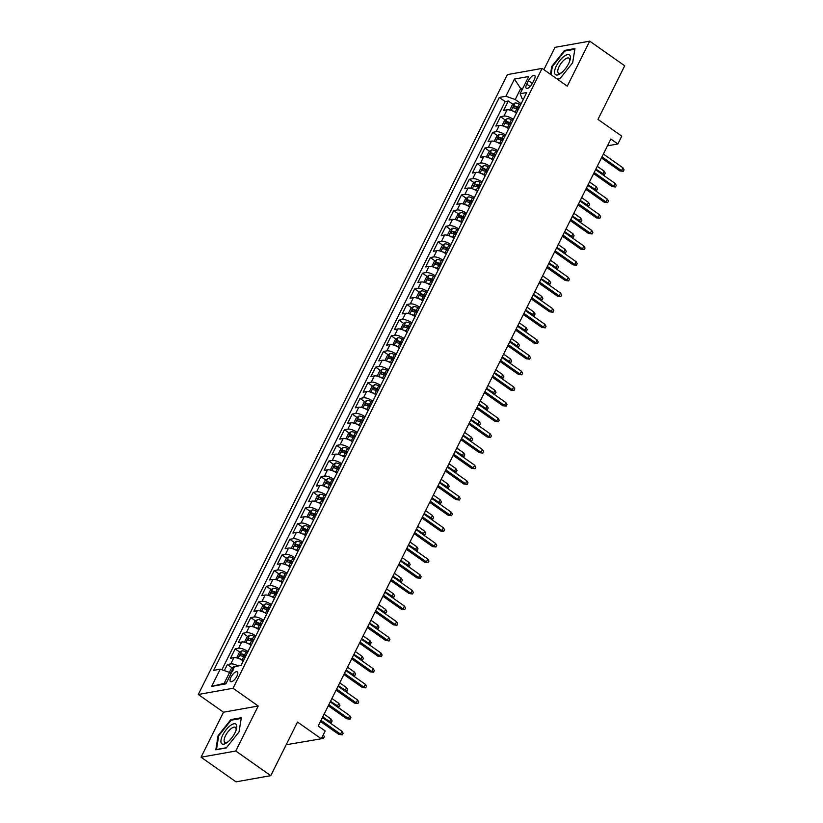 <?xml version="1.0" encoding="UTF-8"?>
<svg xmlns="http://www.w3.org/2000/svg" width="823" height="823" viewBox="0 0 823 823"><rect width="100%" height="100%" fill="white"/><g stroke="black" fill="none" stroke-linecap="round" stroke-linejoin="round"><path stroke-width="1.23" d="M236.931 676.177A5.946 2.304 -54.9 0 0 237.353 671.846A5.946 2.304 -54.9 0 0 230.924 677.247A5.946 2.304 -54.9 0 0 230.512 681.567A5.946 2.304 -54.9 0 0 236.931 676.177M286.188 744.733L321.299 738.787L325.198 730.958L318.203 726.03L610.861 139.046L617.867 143.974L621.766 136.145L597.971 119.397L624.698 65.789L589.71 41.15L554.98 47.353L543.849 69.657M201.049 757.211L236.036 781.85L270.777 775.647L235.79 751.018L258.227 706.011L233.032 688.275L198.302 694.478L223.486 712.214L201.049 757.211L235.79 751.018M233.032 688.275L542.09 68.412L507.349 74.615L198.302 694.478M516.474 113.101L516.422 113.07A7.428 2.5 -153.5 0 0 507.071 109.798L503.645 110.416L508.326 101.023L513.099 104.377M513.346 119.366L513.305 119.335A7.428 2.5 -153.5 0 0 503.954 116.064L500.518 116.671L505.291 120.035M500.518 116.671L495.837 126.063L499.263 125.456A7.428 2.5 -153.5 0 1 508.624 128.727L508.665 128.758M500.857 144.406L500.816 144.375A7.428 2.5 -153.5 0 0 491.465 141.103L488.039 141.721L492.72 132.328L497.483 135.682M493.059 160.063L493.008 160.032A7.428 2.5 -153.5 0 0 483.657 156.761L480.231 157.368L484.912 147.975L489.685 151.339M485.251 175.721L485.21 175.68A7.428 2.5 -153.5 0 0 475.848 172.408L472.423 173.025L477.114 163.633L481.877 166.987M477.453 191.368L477.402 191.337A7.428 2.5 -153.5 0 0 468.05 188.066L464.625 188.673L469.305 179.291L474.069 182.644M469.645 207.026L469.594 206.995A7.428 2.5 -153.5 0 0 460.242 203.723L456.816 204.33L461.497 194.938L466.271 198.292M461.837 222.673L461.796 222.642A7.428 2.5 -153.5 0 0 452.444 219.371L449.019 219.988L453.699 210.595L458.462 213.949M454.039 238.331L453.987 238.3A7.428 2.5 -153.5 0 0 444.636 235.028L441.21 235.635L445.891 226.243L450.665 229.607M446.231 253.978L446.189 253.947A7.428 2.5 -153.5 0 0 436.828 250.676L433.402 251.293L438.083 241.9L442.856 245.254M438.422 269.635L438.381 269.605A7.428 2.5 -153.5 0 0 429.03 266.333L425.604 266.94L430.285 257.548L435.048 260.912M430.624 285.283L430.573 285.252A7.428 2.5 -153.5 0 0 421.222 281.98L417.796 282.598L422.477 273.205L427.25 276.559M422.816 300.94L422.775 300.909A7.428 2.5 -153.5 0 0 413.424 297.638L409.988 298.245L414.679 288.852L419.442 292.216M415.018 316.598L414.967 316.557A7.428 2.5 -153.5 0 0 405.616 313.285L402.19 313.902L406.871 304.51L411.644 307.864M407.21 332.245L407.169 332.214A7.428 2.5 -153.5 0 0 397.807 328.943L394.382 329.55L399.062 320.168L403.836 323.521M399.402 347.903L399.361 347.872A7.428 2.5 -153.5 0 0 390.009 344.6L386.584 345.207L391.264 335.815L396.028 339.169M391.604 363.55L391.553 363.519A7.428 2.5 -153.5 0 0 382.201 360.248L378.775 360.865L383.456 351.472L388.23 354.826M380.679 385.462L383.755 379.177A7.428 2.5 -153.5 0 0 374.393 375.905L370.967 376.512L375.648 367.12L380.421 370.484M375.998 394.855L375.946 394.824A7.428 2.5 -153.5 0 0 366.595 391.553L363.169 392.17L367.85 382.777L372.613 386.131M368.19 410.512L368.138 410.482A7.428 2.5 -153.5 0 0 358.787 407.21L355.361 407.817L360.042 398.425L364.815 401.789M360.381 426.16L360.34 426.129A7.428 2.5 -153.5 0 0 350.989 422.857L347.553 423.475L352.244 414.082L357.007 417.436M352.583 441.817L352.532 441.786A7.428 2.5 -153.5 0 0 343.181 438.515L339.755 439.122L344.436 429.729L349.209 433.093M344.775 457.475L344.734 457.434A7.428 2.5 -153.5 0 0 335.373 454.162L331.947 454.78L336.628 445.387L341.401 448.741M336.967 473.122L336.926 473.091A7.428 2.5 -153.5 0 0 327.575 469.82L324.149 470.437L328.83 461.045L333.593 464.398M329.169 488.78L329.118 488.749A7.428 2.5 -153.5 0 0 319.766 485.477L316.341 486.084L321.021 476.692L325.795 480.056M321.361 504.427L321.32 504.396A7.428 2.5 -153.5 0 0 311.958 501.125L308.532 501.742L313.224 492.349L317.987 495.703M313.563 520.085L313.512 520.054A7.428 2.5 -153.5 0 0 304.16 516.782L300.734 517.389L305.415 507.997L310.178 511.361M305.755 535.732L305.703 535.701A7.428 2.5 -153.5 0 0 296.352 532.43L292.926 533.047L297.607 523.654L302.38 527.008M297.947 551.389L297.905 551.359A7.428 2.5 -153.5 0 0 288.554 548.087L285.118 548.694L289.809 539.302L294.572 542.666M290.149 567.037L290.097 567.006A7.428 2.5 -153.5 0 0 280.746 563.734L277.32 564.352L282.001 554.959L286.774 558.313M282.34 582.694L282.299 582.663A7.428 2.5 -153.5 0 0 272.938 579.392L269.512 579.999L274.193 570.606L278.966 573.97M274.532 598.352L274.491 598.311A7.428 2.5 -153.5 0 0 265.14 595.039L261.714 595.657L266.395 586.264L271.158 589.618M266.734 613.999L266.683 613.968A7.428 2.5 -153.5 0 0 257.332 610.697L253.906 611.314L258.587 601.922L263.36 605.275M258.926 629.657L258.885 629.626A7.428 2.5 -153.5 0 0 249.534 626.354L246.098 626.961L250.789 617.569L255.552 620.933M251.128 645.304L251.077 645.273A7.428 2.5 -153.5 0 0 241.725 642.002L238.3 642.619L242.98 633.226L247.754 636.58M243.32 660.962L243.269 660.931A7.428 2.5 -153.5 0 0 233.917 657.659L230.491 658.266L235.172 648.874L239.946 652.238M528.438 80.695L526.72 84.131A5.761 2.232 -54.9 0 0 526.319 88.318A5.761 2.232 -54.9 0 0 532.543 83.092L534.261 79.656A5.761 2.232 -54.9 0 0 534.662 75.469A5.761 2.232 -54.9 0 0 528.438 80.695L532.358 83.452M522.183 89.635L520.692 88.586L515.229 99.542L505.878 96.27L499.304 97.443L213.661 670.344L220.235 669.171L211.655 686.392L225.924 683.841L234.514 666.62L241.077 665.447L526.72 92.546L520.146 93.719L521.988 98.338L523.356 99.295M505.878 96.27L514.457 79.049L528.736 76.508L520.146 93.719M235.172 648.874L238.598 648.267A7.428 2.5 26.5 0 1 247.96 651.538L251.077 645.273M255.809 635.912L258.885 629.626M263.607 620.264L266.683 613.968M271.415 604.607L274.491 598.311M279.223 588.959L282.299 582.663M287.021 573.302L290.097 567.006M294.829 557.655L297.905 551.359M302.638 541.997L305.703 535.701M310.436 526.339L313.512 520.054M318.244 510.692L321.32 504.396M326.042 495.035L329.118 488.749M333.85 479.387L336.926 473.091M341.658 463.73L344.734 457.434M349.456 448.082L352.532 441.786M357.264 432.425L360.34 426.129M365.062 416.777L368.138 410.482M372.87 401.12L375.946 394.824M388.477 369.815L391.553 363.519M396.285 354.157L399.361 347.872M404.093 338.51L407.169 332.214M411.891 322.853L414.967 316.557M419.699 307.205L422.775 300.909M427.497 291.548L430.573 285.252M435.305 275.9L438.381 269.605M443.113 260.243L446.189 253.947M450.911 244.585L453.987 238.3M458.72 228.938L461.796 222.642M466.528 213.28L469.594 206.995M461.497 194.938L464.923 194.331A7.428 2.5 26.5 0 1 474.285 197.602L477.402 191.337M482.134 181.976L485.21 175.68M489.932 166.328L493.008 160.032M497.74 150.671L500.816 144.375M505.548 135.023L508.624 128.727M508.326 101.023L505.178 101.579L221.901 669.757M238.176 665.972A7.428 2.5 26.5 0 0 230.8 663.914L227.374 664.531L224.34 670.601M242.98 633.226L246.406 632.609A7.428 2.5 26.5 0 1 255.758 635.881M250.789 617.569L254.214 616.962A7.428 2.5 26.5 0 1 263.566 620.233M258.587 601.922L262.012 601.304A7.428 2.5 26.5 0 1 271.374 604.576M266.395 586.264L269.821 585.657A7.428 2.5 26.5 0 1 279.172 588.918M274.193 570.606L277.629 570A7.428 2.5 26.5 0 1 286.98 573.271M282.001 554.959L285.427 554.342A7.428 2.5 26.5 0 1 294.778 557.613M289.809 539.302L293.235 538.695A7.428 2.5 26.5 0 1 302.586 541.966M297.607 523.654L301.033 523.037A7.428 2.5 26.5 0 1 310.394 526.309M305.415 507.997L308.841 507.39A7.428 2.5 26.5 0 1 318.192 510.661M313.224 492.349L316.649 491.732A7.428 2.5 26.5 0 1 326.001 495.004M321.021 476.692L324.447 476.085A7.428 2.5 26.5 0 1 333.799 479.356M328.83 461.045L332.255 460.427A7.428 2.5 26.5 0 1 341.607 463.699M336.628 445.387L340.064 444.78A7.428 2.5 26.5 0 1 349.415 448.041M344.436 429.729L347.862 429.122A7.428 2.5 26.5 0 1 357.213 432.394M352.244 414.082L355.67 413.465A7.428 2.5 26.5 0 1 365.021 416.736M360.042 398.425L363.468 397.818A7.428 2.5 26.5 0 1 372.829 401.089M367.85 382.777L371.276 382.16A7.428 2.5 26.5 0 1 380.627 385.431M375.648 367.12L379.084 366.513A7.428 2.5 26.5 0 1 388.435 369.784M383.456 351.472L386.882 350.855A7.428 2.5 26.5 0 1 396.233 354.127M391.264 335.815L394.69 335.208A7.428 2.5 26.5 0 1 404.042 338.479M399.062 320.168L402.488 319.55A7.428 2.5 26.5 0 1 411.85 322.822M406.871 304.51L410.296 303.903A7.428 2.5 26.5 0 1 419.648 307.164M414.679 288.852L418.105 288.245A7.428 2.5 26.5 0 1 427.456 291.517M422.477 273.205L425.903 272.588A7.428 2.5 26.5 0 1 435.264 275.859M430.285 257.548L433.711 256.941A7.428 2.5 26.5 0 1 443.062 260.212M438.083 241.9L441.519 241.283A7.428 2.5 26.5 0 1 450.87 244.554M445.891 226.243L449.317 225.636A7.428 2.5 26.5 0 1 458.668 228.907M453.699 210.595L457.125 209.978A7.428 2.5 26.5 0 1 466.476 213.25M469.305 179.291L472.731 178.673A7.428 2.5 26.5 0 1 482.083 181.945M477.114 163.633L480.539 163.026A7.428 2.5 26.5 0 1 489.891 166.287M484.912 147.975L488.337 147.368A7.428 2.5 26.5 0 1 497.699 150.64M492.72 132.328L496.146 131.711A7.428 2.5 26.5 0 1 505.497 134.982M521.154 103.708L515.229 99.542M321.299 738.787L297.504 722.038L270.777 775.647M542.09 68.412L567.273 86.148L589.71 41.15M607.487 145.825L617.867 143.974M522.903 88.184L520.692 88.586L514.457 79.049M231.088 673.492L229.596 672.442L224.123 683.399L226.346 683.008M505.178 101.579L499.304 97.443M227.374 664.531L232.137 667.885M220.235 669.171L229.596 672.442M211.655 686.392L224.123 683.399M557.418 79.214L559.897 78.771L572.664 62.733L574.958 48.557L564.496 50.429L551.739 66.468L550.464 74.317M258.227 706.011L223.486 712.214M226.263 747.942L239.03 731.894L241.324 717.728L230.862 719.59L218.105 735.639L215.801 749.804L226.263 747.942M552.305 66.869L551.739 66.468M565.267 50.964L564.496 50.429M218.671 736.029L218.105 735.639M231.633 720.135L230.862 719.59M601.438 157.965L619.832 170.917L621.53 170.618L601.983 156.854M622.929 167.799L624.06 169.775L623.278 171.338L621.53 170.618L622.929 167.799L603.393 154.035M623.278 171.338L619.832 170.917M512.472 110.91A4.917 1.656 26.5 0 1 515.321 111.887L516.741 112.566M510.548 110.22L510.003 109.603L512.348 104.912L515.003 103.009A4.917 1.656 26.5 0 1 519.231 104.058L520.64 104.747M519.159 107.72L517.739 107.031A4.917 1.656 -153.5 0 0 514.406 105.982L513.47 107.864A4.917 1.656 26.5 0 1 516.803 108.914L518.223 109.593M514.406 105.982L516.412 107.402A2.51 0.844 26.5 0 1 517.472 107.803L518.799 108.441M601.88 174.126L602.745 173.962L604.154 171.153L597.272 166.308M604.154 171.153L605.286 173.118L604.504 174.692L595.873 169.127M604.504 174.692L602.601 174.63M568.58 63.71A12.067 4.681 -54.9 0 0 570.03 60.017A12.067 4.681 -54.9 0 0 566.306 55.007A12.067 4.681 -54.9 0 0 556.379 65.891A12.067 4.681 -54.9 0 0 560.525 73.514A12.067 4.681 -54.9 0 0 568.58 63.71M569.67 61.149A9.135 3.549 -54.9 0 0 569.022 58.217A9.135 3.549 -54.9 0 0 559.136 66.519A9.135 3.549 -54.9 0 0 558.498 73.165A9.135 3.549 -54.9 0 0 561.471 72.794M551.029 74.708L552.346 66.612L564.712 51.067L574.845 49.257L572.654 62.743M560.072 78.566L557.222 79.07M236.294 724.61A12.067 4.681 -54.9 0 0 226.099 729.816A12.067 4.681 -54.9 0 0 221.397 743.323A12.067 4.681 -54.9 0 0 226.891 742.685A12.067 4.681 -54.9 0 0 236.396 729.178A12.067 4.681 -54.9 0 0 236.294 724.61M236.036 730.32A9.135 3.549 -54.9 0 0 235.759 727.779A9.135 3.549 -54.9 0 0 235.388 727.388A9.135 3.549 -54.9 0 0 227.621 732.264A9.135 3.549 -54.9 0 0 224.484 741.945A9.135 3.549 -54.9 0 0 224.864 742.336A9.135 3.549 -54.9 0 0 227.837 741.965M226.438 747.726L216.48 749.506L218.712 735.772L231.078 720.228L241.211 718.428L239.02 731.904M593.63 173.612L612.034 186.564L613.721 186.265L594.185 172.511M615.12 183.447L616.252 185.422L615.481 186.986L613.721 186.265L615.12 183.447L595.585 169.692M615.481 186.986L612.034 186.564M585.822 189.269L604.226 202.221L605.913 201.923L586.377 188.158M607.323 199.104L608.454 201.079L607.672 202.643L605.913 201.923L607.323 199.104L587.776 185.34M607.672 202.643L604.226 202.221M578.024 204.917L596.418 217.879L598.115 217.57L578.569 203.816M599.514 214.752L600.646 216.727L599.864 218.29L598.115 217.57L599.514 214.752L579.978 200.997M599.864 218.29L596.418 217.879M570.216 220.574L588.62 233.526L590.307 233.228L570.771 219.463M591.716 230.409L592.848 232.384L592.066 233.948L590.307 233.228L591.716 230.409L572.17 216.655M592.066 233.948L588.62 233.526M504.664 126.557A4.917 1.656 26.5 0 1 507.524 127.544L508.933 128.223M502.75 125.868L502.205 125.261L504.54 120.57L507.205 118.666A4.917 1.656 26.5 0 1 511.422 119.716L512.832 120.395M511.35 123.368L509.941 122.689A4.917 1.656 -153.5 0 0 506.598 121.639L505.661 123.512A4.917 1.656 26.5 0 1 509.005 124.571L510.414 125.25M506.598 121.639L508.614 123.049A2.51 0.844 26.5 0 1 509.663 123.46L510.99 124.098M594.072 189.774L594.947 189.619L596.346 186.8L589.474 181.955M596.346 186.8L597.477 188.776L596.696 190.339L588.064 184.774M596.696 190.339L594.792 190.278M496.866 142.214A4.917 1.656 26.5 0 1 499.715 143.192L501.125 143.871M494.942 141.525L494.397 140.918L496.742 136.217L499.396 134.314A4.917 1.656 26.5 0 1 503.614 135.363L505.034 136.052M503.553 139.025L502.133 138.346A4.917 1.656 -153.5 0 0 498.789 137.287L497.853 139.169A4.917 1.656 26.5 0 1 501.197 140.219L502.616 140.898M498.789 137.287L500.806 138.706A2.51 0.844 26.5 0 1 501.865 139.108L503.182 139.745M586.264 205.431L587.138 205.277L588.538 202.458L581.666 197.613M588.538 202.458L589.669 204.433L588.898 205.997L580.256 200.431M588.898 205.997L586.994 205.935M489.057 157.862A4.917 1.656 26.5 0 1 491.907 158.849L493.327 159.528M487.144 157.172L486.599 156.565L488.934 151.874L491.598 149.971A4.917 1.656 26.5 0 1 495.816 151.021L497.226 151.699M495.744 154.673L494.335 153.994A4.917 1.656 -153.5 0 0 490.992 152.944L490.055 154.817A4.917 1.656 26.5 0 1 493.399 155.876L494.808 156.555M490.992 152.944L492.998 154.354A2.51 0.844 26.5 0 1 494.057 154.765L495.384 155.403M578.466 221.078L579.33 220.924L580.74 218.105L573.857 213.27M580.74 218.105L581.871 220.08L581.089 221.644L572.458 216.079M581.089 221.644L579.186 221.593M481.26 173.519A4.917 1.656 26.5 0 1 484.109 174.497L485.519 175.186M479.336 172.83L478.791 172.223L481.136 167.522L483.79 165.629A4.917 1.656 26.5 0 1 488.008 166.678L489.418 167.357M487.936 170.33L486.527 169.651A4.917 1.656 -153.5 0 0 483.183 168.592L482.247 170.474A4.917 1.656 26.5 0 1 485.591 171.523L487 172.202M483.183 168.592L485.2 170.011A2.51 0.844 26.5 0 1 486.249 170.423L487.576 171.061M570.658 236.736L571.532 236.582L572.931 233.763L566.059 228.917M572.931 233.763L574.063 235.738L573.281 237.302L564.65 231.736M573.281 237.302L571.378 237.24M562.418 236.222L580.812 249.184L582.499 248.875L562.963 235.121M583.908 246.056L585.04 248.032L584.258 249.606L582.499 248.875L583.908 246.056L564.372 232.302M584.258 249.606L580.812 249.184M473.451 189.167A4.917 1.656 26.5 0 1 476.301 190.154L477.721 190.833M471.528 188.488L470.982 187.87L473.328 183.179L475.982 181.276A4.917 1.656 26.5 0 1 480.2 182.325L481.62 183.004M480.138 185.977L478.719 185.298A4.917 1.656 -153.5 0 0 475.375 184.249L474.439 186.121A4.917 1.656 26.5 0 1 477.782 187.181L479.202 187.86M475.375 184.249L477.391 185.669A2.51 0.844 26.5 0 1 478.451 186.07L479.768 186.708M562.86 252.383L563.724 252.229L565.134 249.41L558.251 244.575M565.134 249.41L566.265 251.385L565.483 252.949L556.852 247.394M565.483 252.949L563.58 252.898M554.609 251.879L573.014 264.831L574.701 264.533L555.155 250.778M576.1 261.714L577.232 263.689L576.45 265.253L574.701 264.533L576.1 261.714L556.564 247.96M576.45 265.253L573.014 264.831M465.643 204.824A4.917 1.656 26.5 0 1 468.503 205.801L469.912 206.491M463.73 204.135L463.184 203.528L465.52 198.827L468.184 196.934A4.917 1.656 26.5 0 1 472.402 197.983L473.811 198.662M472.33 201.635L470.921 200.956A4.917 1.656 -153.5 0 0 467.577 199.896L466.641 201.779A4.917 1.656 26.5 0 1 469.984 202.828L471.394 203.518M467.577 199.896L469.594 201.316A2.51 0.844 26.5 0 1 470.643 201.728L471.97 202.365M555.052 268.041L555.916 267.887L557.325 265.068L550.443 260.222M557.325 265.068L558.457 267.043L557.675 268.607L549.044 263.041M557.675 268.607L555.772 268.545M546.801 267.526L565.206 280.489L566.893 280.18L547.357 266.426M568.302 277.372L569.434 279.336L568.652 280.91L566.893 280.18L568.302 277.372L548.756 263.607M568.652 280.91L565.206 280.489M457.845 220.482A4.917 1.656 26.5 0 1 460.695 221.459L462.104 222.138M455.921 219.792L455.376 219.175L457.722 214.484L460.376 212.581A4.917 1.656 26.5 0 1 464.594 213.63L466.013 214.309M464.522 217.282L463.112 216.603A4.917 1.656 -153.5 0 0 459.769 215.554L458.833 217.426A4.917 1.656 26.5 0 1 462.176 218.486L463.586 219.165M459.769 215.554L461.785 216.974A2.51 0.844 26.5 0 1 462.835 217.375L464.162 218.013M547.244 283.688L548.118 283.534L549.517 280.715L542.645 275.88M549.517 280.715L550.649 282.69L549.877 284.264L541.236 278.699M549.877 284.264L547.964 284.202M539.003 283.184L557.397 296.136L559.095 295.838L539.549 282.083M560.494 293.019L561.625 294.994L560.844 296.558L559.095 295.838L560.494 293.019L540.958 279.264M560.844 296.558L557.397 296.136M450.037 236.129A4.917 1.656 26.5 0 1 452.887 237.117L454.306 237.796M448.113 235.44L447.568 234.833L449.914 230.131L452.578 228.238A4.917 1.656 26.5 0 1 456.796 229.288L458.205 229.967M456.724 232.94L455.304 232.261A4.917 1.656 -153.5 0 0 451.971 231.201L451.035 233.084A4.917 1.656 26.5 0 1 454.368 234.133L455.788 234.822M451.971 231.201L453.977 232.621A2.51 0.844 26.5 0 1 455.037 233.032L456.364 233.67M539.446 299.346L540.31 299.191L541.719 296.373L534.837 291.527M541.719 296.373L542.851 298.348L542.069 299.911L533.438 294.346M542.069 299.911L540.166 299.85M531.195 298.842L549.599 311.794L551.287 311.495L531.751 297.731M552.686 308.676L553.817 310.652L553.046 312.215L551.287 311.495L552.686 308.676L533.15 294.912M553.046 312.215L549.599 311.794M442.229 251.787A4.917 1.656 26.5 0 1 445.089 252.764L446.498 253.443M440.315 251.097L439.77 250.48L442.105 245.789L444.77 243.886A4.917 1.656 26.5 0 1 448.988 244.935L450.397 245.624M448.916 248.597L447.506 247.908A4.917 1.656 -153.5 0 0 444.163 246.859L443.227 248.741A4.917 1.656 26.5 0 1 446.57 249.791L447.979 250.47M444.163 246.859L446.179 248.279A2.51 0.844 26.5 0 1 447.228 248.68L448.556 249.318M531.637 315.003L532.512 314.839L533.911 312.03L527.039 307.185M533.911 312.03L535.043 313.995L534.261 315.569L525.63 310.004M534.261 315.569L532.358 315.507M523.387 314.489L541.791 327.441L543.478 327.143L523.942 313.388M544.888 324.324L546.019 326.299L545.238 327.863L543.478 327.143L544.888 324.324L525.341 310.569M545.238 327.863L541.791 327.441M434.431 267.434A4.917 1.656 26.5 0 1 437.28 268.421L438.69 269.1M432.507 266.745L431.962 266.138L434.307 261.447L436.962 259.543A4.917 1.656 26.5 0 1 441.179 260.593L442.599 261.272M441.118 264.245L439.698 263.566A4.917 1.656 -153.5 0 0 436.355 262.516L435.418 264.389A4.917 1.656 26.5 0 1 438.762 265.448L440.182 266.127M436.355 262.516L438.371 263.926A2.51 0.844 26.5 0 1 439.431 264.337L440.747 264.975M523.829 330.651L524.704 330.496L526.113 327.677L519.231 322.832M526.113 327.677L527.245 329.653L526.463 331.216L517.821 325.651M526.463 331.216L524.56 331.155M515.589 330.146L533.983 343.098L535.68 342.8L516.134 329.035M537.08 339.981L538.211 341.957L537.429 343.52L535.68 342.8L537.08 339.981L517.544 326.227M537.429 343.52L533.983 343.098M426.623 283.091A4.917 1.656 26.5 0 1 429.472 284.069L430.892 284.748M424.709 282.402L424.164 281.795L426.499 277.094L429.164 275.191A4.917 1.656 26.5 0 1 433.382 276.24L434.791 276.929M433.31 279.902L431.9 279.223A4.917 1.656 -153.5 0 0 428.557 278.164L427.621 280.046A4.917 1.656 26.5 0 1 430.964 281.096L432.373 281.775M428.557 278.164L430.563 279.583A2.51 0.844 26.5 0 1 431.622 279.985L432.949 280.622M516.031 346.308L516.895 346.154L518.305 343.335L511.422 338.49M518.305 343.335L519.436 345.31L518.655 346.874L510.023 341.308M518.655 346.874L516.751 346.812M507.781 345.794L526.185 358.756L527.872 358.447L508.336 344.693M529.282 355.629L530.413 357.604L529.631 359.167L527.872 358.447L529.282 355.629L509.735 341.874M529.631 359.167L526.185 358.756M418.825 298.739A4.917 1.656 26.5 0 1 421.674 299.726L423.084 300.405M416.901 298.06L416.356 297.442L418.701 292.751L421.355 290.848A4.917 1.656 26.5 0 1 425.573 291.898L426.993 292.577M425.501 295.55L424.092 294.871A4.917 1.656 -153.5 0 0 420.748 293.821L419.812 295.694A4.917 1.656 26.5 0 1 423.156 296.753L424.565 297.432M420.748 293.821L422.765 295.231A2.51 0.844 26.5 0 1 423.814 295.642L425.141 296.28M508.223 361.955L509.098 361.801L510.497 358.982L503.625 354.147M510.497 358.982L511.628 360.958L510.846 362.521L502.215 356.956M510.846 362.521L508.943 362.47M499.983 361.451L518.377 374.403L520.064 374.105L500.528 360.34M521.473 371.286L522.605 373.261L521.823 374.825L520.064 374.105L521.473 371.286L501.937 357.532M521.823 374.825L518.377 374.403M411.016 314.396A4.917 1.656 26.5 0 1 413.866 315.374L415.286 316.063M409.093 313.707L408.547 313.1L410.893 308.399L413.547 306.506A4.917 1.656 26.5 0 1 417.765 307.555L419.185 308.234M417.703 311.207L416.284 310.528A4.917 1.656 -153.5 0 0 412.951 309.469L412.004 311.351A4.917 1.656 26.5 0 1 415.348 312.401L416.767 313.079M412.951 309.469L414.957 310.888A2.51 0.844 26.5 0 1 416.016 311.3L417.343 311.938M500.425 377.613L501.289 377.459L502.699 374.64L495.816 369.794M502.699 374.64L503.83 376.615L503.048 378.179L494.417 372.613M503.048 378.179L501.145 378.117M492.175 377.099L510.579 390.061L512.266 389.752L492.72 375.998M513.665 386.933L514.797 388.909L514.025 390.483L512.266 389.752L513.665 386.933L494.129 373.179M514.025 390.483L510.579 390.061M403.208 330.044A4.917 1.656 26.5 0 1 406.068 331.031L407.478 331.71M401.295 329.365L400.75 328.747L403.085 324.056L405.749 322.153A4.917 1.656 26.5 0 1 409.967 323.202L411.377 323.881M409.895 326.854L408.486 326.175A4.917 1.656 -153.5 0 0 405.142 325.126L404.206 326.998A4.917 1.656 26.5 0 1 407.55 328.058L408.959 328.737M405.142 325.126L407.159 326.546A2.51 0.844 26.5 0 1 408.208 326.947L409.535 327.585M492.617 393.26L493.491 393.106L494.89 390.287L488.008 385.452M494.89 390.287L496.022 392.262L495.24 393.826L486.609 388.271M495.24 393.826L493.337 393.775M484.366 392.756L502.771 405.708L504.458 405.41L484.922 391.655M505.867 402.591L506.999 404.566L506.217 406.13L504.458 405.41L505.867 402.591L486.321 388.837M506.217 406.13L502.771 405.708M395.41 345.701A4.917 1.656 26.5 0 1 398.26 346.678L399.669 347.368M393.487 345.012L392.941 344.405L395.287 339.704L397.941 337.811A4.917 1.656 26.5 0 1 402.159 338.86L403.579 339.539M402.097 342.512L400.678 341.833A4.917 1.656 -153.5 0 0 397.334 340.773L396.398 342.656A4.917 1.656 26.5 0 1 399.741 343.705L401.151 344.395M397.334 340.773L399.35 342.193A2.51 0.844 26.5 0 1 400.41 342.605L401.727 343.242M484.809 408.918L485.683 408.764L487.082 405.945L480.21 401.099M487.082 405.945L488.214 407.92L487.442 409.484L478.801 403.918M487.442 409.484L485.529 409.422M476.568 408.403L494.962 421.366L496.66 421.057L477.114 407.303M498.059 418.249L499.191 420.214L498.409 421.788L496.66 421.057L498.059 418.249L478.523 404.484M498.409 421.788L494.962 421.366M387.602 361.359A4.917 1.656 26.5 0 1 390.452 362.336L391.871 363.015M385.678 360.669L385.143 360.052L387.479 355.361L390.143 353.458A4.917 1.656 26.5 0 1 394.361 354.507L395.77 355.186M394.289 358.159L392.869 357.48A4.917 1.656 -153.5 0 0 389.536 356.431L388.6 358.303A4.917 1.656 26.5 0 1 391.933 359.363L393.353 360.042M389.536 356.431L391.542 357.851A2.51 0.844 26.5 0 1 392.602 358.252L393.929 358.89M477.011 424.565L477.875 424.411L479.284 421.592L472.402 416.757M479.284 421.592L480.416 423.567L479.634 425.141L471.003 419.576M479.634 425.141L477.731 425.079M468.76 424.061L487.165 437.013L488.852 436.715L469.316 422.96M490.261 433.896L491.393 435.871L490.611 437.435L488.852 436.715L490.261 433.896L470.715 420.142M490.611 437.435L487.165 437.013M379.794 377.006A4.917 1.656 26.5 0 1 382.654 377.994L384.063 378.673M377.88 376.317L377.335 375.71L379.67 371.008L382.335 369.116A4.917 1.656 26.5 0 1 386.553 370.165L387.962 370.844M386.481 373.817L385.071 373.138A4.917 1.656 -153.5 0 0 381.728 372.078L380.792 373.961A4.917 1.656 26.5 0 1 384.135 375.01L385.545 375.7M381.728 372.078L383.744 373.498A2.51 0.844 26.5 0 1 384.794 373.909L386.121 374.547M469.203 440.223L470.077 440.068L471.476 437.25L464.604 432.404M471.476 437.25L472.608 439.225L471.826 440.789L463.195 435.223M471.826 440.789L469.923 440.727M460.952 439.719L479.356 452.671L481.044 452.372L461.508 438.608M482.453 449.553L483.585 451.529L482.803 453.092L481.044 452.372L482.453 449.553L462.917 435.789M482.803 453.092L479.356 452.671M371.996 392.664A4.917 1.656 26.5 0 1 374.846 393.641L376.265 394.32M370.072 391.974L369.527 391.367L371.873 386.666L374.527 384.763A4.917 1.656 26.5 0 1 378.745 385.812L380.164 386.501M378.683 389.474L377.263 388.785A4.917 1.656 -153.5 0 0 373.92 387.736L372.984 389.618A4.917 1.656 26.5 0 1 376.327 390.668L377.747 391.347M373.92 387.736L375.936 389.156A2.51 0.844 26.5 0 1 376.996 389.557L378.313 390.195M461.394 455.88L462.269 455.716L463.678 452.907L456.796 448.062M463.678 452.907L464.81 454.872L464.028 456.446L455.386 450.881M464.028 456.446L462.125 456.384M453.154 455.366L471.548 468.318L473.246 468.02L453.699 454.265M474.645 465.201L475.776 467.176L474.994 468.74L473.246 468.02L474.645 465.201L455.109 451.446M474.994 468.74L471.548 468.318M364.188 408.311A4.917 1.656 26.5 0 1 367.037 409.298L368.457 409.977M362.274 407.622L361.729 407.015L364.064 402.324L366.729 400.42A4.917 1.656 26.5 0 1 370.947 401.47L372.356 402.149M370.875 405.122L369.465 404.443A4.917 1.656 -153.5 0 0 366.122 403.393L365.186 405.266A4.917 1.656 26.5 0 1 368.529 406.325L369.939 407.004M366.122 403.393L368.138 404.803A2.51 0.844 26.5 0 1 369.188 405.214L370.515 405.852M453.596 471.528L454.461 471.373L455.87 468.554L448.988 463.709M455.87 468.554L457.002 470.53L456.22 472.093L447.589 466.528M456.22 472.093L454.317 472.032M445.346 471.023L463.75 483.975L465.437 483.677L445.901 469.912M466.847 480.858L467.978 482.834L467.197 484.397L465.437 483.677L466.847 480.858L447.301 467.104M467.197 484.397L463.75 483.975M356.39 423.968A4.917 1.656 26.5 0 1 359.24 424.946L360.649 425.625M354.466 423.279L353.921 422.672L356.266 417.971L358.921 416.068A4.917 1.656 26.5 0 1 363.138 417.117L364.558 417.806M363.066 420.779L361.657 420.1A4.917 1.656 -153.5 0 0 358.314 419.041L357.377 420.923A4.917 1.656 26.5 0 1 360.721 421.973L362.13 422.652M358.314 419.041L360.33 420.46A2.51 0.844 26.5 0 1 361.379 420.862L362.706 421.499M445.788 487.185L446.663 487.031L448.062 484.212L441.19 479.367M448.062 484.212L449.193 486.187L448.412 487.751L439.78 482.185M448.412 487.751L446.508 487.689M437.548 486.671L455.942 499.633L457.629 499.324L438.093 485.57M459.039 496.506L460.17 498.481L459.388 500.045L457.629 499.324L459.039 496.506L439.503 482.751M459.388 500.045L455.942 499.633M348.582 439.616A4.917 1.656 26.5 0 1 351.431 440.603L352.851 441.282M346.658 438.937L346.113 438.32L348.458 433.628L351.112 431.725A4.917 1.656 26.5 0 1 355.341 432.775L356.75 433.454M355.269 436.427L353.849 435.748A4.917 1.656 -153.5 0 0 350.516 434.698L349.58 436.571A4.917 1.656 26.5 0 1 352.913 437.63L354.332 438.309M350.516 434.698L352.522 436.108A2.51 0.844 26.5 0 1 353.581 436.519L354.908 437.157M437.99 502.832L438.854 502.678L440.264 499.859L433.382 495.024M440.264 499.859L441.395 501.835L440.614 503.398L431.982 497.833M440.614 503.398L438.71 503.347M429.74 502.328L448.144 515.28L449.831 514.982L430.295 501.228M451.23 512.163L452.362 514.138L451.59 515.702L449.831 514.982L451.23 512.163L431.694 498.409M451.59 515.702L448.144 515.28M340.773 455.273A4.917 1.656 26.5 0 1 343.633 456.251L345.043 456.94M338.86 454.584L338.315 453.977L340.65 449.276L343.314 447.383A4.917 1.656 26.5 0 1 347.532 448.432L348.942 449.111M347.46 452.084L346.051 451.405A4.917 1.656 -153.5 0 0 342.707 450.346L341.771 452.228A4.917 1.656 26.5 0 1 345.115 453.278L346.524 453.957M342.707 450.346L344.724 451.765A2.51 0.844 26.5 0 1 345.773 452.177L347.1 452.815M430.182 518.49L431.057 518.336L432.456 515.517L425.584 510.671M432.456 515.517L433.587 517.492L432.805 519.056L424.174 513.49M432.805 519.056L430.902 518.994M421.932 517.976L440.336 530.938L442.023 530.629L422.487 516.875M443.432 527.81L444.564 529.786L443.782 531.36L442.023 530.629L443.432 527.81L423.886 514.056M443.782 531.36L440.336 530.938M332.976 470.921A4.917 1.656 26.5 0 1 335.825 471.908L337.235 472.587M331.052 470.242L330.507 469.624L332.852 464.933L335.506 463.03A4.917 1.656 26.5 0 1 339.724 464.079L341.144 464.758M339.662 467.731L338.243 467.053A4.917 1.656 -153.5 0 0 334.899 466.003L333.963 467.876A4.917 1.656 26.5 0 1 337.307 468.935L338.726 469.614M334.899 466.003L336.916 467.423A2.51 0.844 26.5 0 1 337.975 467.824L339.292 468.462M422.374 534.137L423.248 533.983L424.647 531.164L417.775 526.329M424.647 531.164L425.779 533.139L425.007 534.703L416.366 529.148M425.007 534.703L423.104 534.652M414.134 533.633L432.528 546.585L434.225 546.287L414.679 532.532M435.624 543.468L436.756 545.443L435.974 547.007L434.225 546.287L435.624 543.468L416.088 529.714M435.974 547.007L432.528 546.585M325.167 486.578A4.917 1.656 26.5 0 1 328.017 487.555L329.437 488.245M323.254 485.889L322.709 485.282L325.044 480.581L327.708 478.688A4.917 1.656 26.5 0 1 331.926 479.737L333.336 480.416M331.854 483.389L330.445 482.71A4.917 1.656 -153.5 0 0 327.101 481.65L326.165 483.533A4.917 1.656 26.5 0 1 329.498 484.582L330.918 485.272M327.101 481.65L329.107 483.07A2.51 0.844 26.5 0 1 330.167 483.482L331.494 484.119M414.576 549.795L415.44 549.641L416.85 546.822L409.967 541.976M416.85 546.822L417.981 548.797L417.199 550.361L408.568 544.795M417.199 550.361L415.296 550.299M406.325 549.28L424.73 562.243L426.417 561.934L406.881 548.18M427.826 559.126L428.958 561.091L428.176 562.665L426.417 561.934L427.826 559.126L408.28 545.361M428.176 562.665L424.73 562.243M398.527 564.938L416.922 577.89L418.609 577.592L399.073 563.837M420.018 574.773L421.15 576.748L420.368 578.312L418.609 577.592L420.018 574.773L400.482 561.019M420.368 578.312L416.922 577.89M390.719 580.596L409.113 593.548L410.811 593.249L391.264 579.485M412.21 590.43L413.341 592.406L412.56 593.969L410.811 593.249L412.21 590.43L392.674 576.666M412.56 593.969L409.113 593.548M317.359 502.236A4.917 1.656 26.5 0 1 320.219 503.213L321.628 503.892M315.446 501.546L314.9 500.929L317.246 496.238L319.9 494.335A4.917 1.656 26.5 0 1 324.118 495.384L325.527 496.063M324.046 499.047L322.637 498.357A4.917 1.656 -153.5 0 0 319.293 497.308L318.357 499.18A4.917 1.656 26.5 0 1 321.7 500.24L323.11 500.919M319.293 497.308L321.309 498.728A2.51 0.844 26.5 0 1 322.359 499.129L323.686 499.767M406.768 565.442L407.642 565.288L409.041 562.469L402.169 557.634M409.041 562.469L410.173 564.444L409.391 566.018L400.76 560.453M409.391 566.018L407.488 565.957M309.561 517.883A4.917 1.656 26.5 0 1 312.411 518.871L313.83 519.55M307.637 517.194L307.092 516.587L309.438 511.885L312.092 509.993A4.917 1.656 26.5 0 1 316.31 511.042L317.729 511.721M316.248 514.694L314.828 514.015A4.917 1.656 -153.5 0 0 311.485 512.955L310.549 514.838A4.917 1.656 26.5 0 1 313.892 515.887L315.312 516.577M311.485 512.955L313.501 514.375A2.51 0.844 26.5 0 1 314.561 514.787L315.878 515.424M398.97 581.1L399.834 580.945L401.243 578.127L394.361 573.281M401.243 578.127L402.375 580.102L401.593 581.666L392.952 576.1M401.593 581.666L399.69 581.604M301.753 533.541A4.917 1.656 26.5 0 1 304.603 534.518L306.022 535.197M299.839 532.851L299.294 532.244L301.63 527.543L304.294 525.64A4.917 1.656 26.5 0 1 308.512 526.689L309.921 527.378M308.44 530.351L307.03 529.662A4.917 1.656 -153.5 0 0 303.687 528.613L302.751 530.496A4.917 1.656 26.5 0 1 306.094 531.545L307.504 532.224M303.687 528.613L305.703 530.033A2.51 0.844 26.5 0 1 306.753 530.434L308.08 531.072M391.162 596.757L392.026 596.593L393.435 593.784L386.553 588.939M393.435 593.784L394.567 595.749L393.785 597.323L385.154 591.758M393.785 597.323L391.882 597.261M382.911 596.243L401.315 609.195L403.003 608.897L383.467 595.142M404.412 606.078L405.544 608.053L404.762 609.617L403.003 608.897L404.412 606.078L384.866 592.323M404.762 609.617L401.315 609.195M293.955 549.188A4.917 1.656 26.5 0 1 296.805 550.175L298.214 550.854M292.031 548.499L291.486 547.892L293.832 543.201L296.486 541.297A4.917 1.656 26.5 0 1 300.704 542.347L302.123 543.026M300.632 545.999L299.222 545.32A4.917 1.656 -153.5 0 0 295.879 544.27L294.943 546.143A4.917 1.656 26.5 0 1 298.286 547.202L299.695 547.881M295.879 544.27L297.895 545.68A2.51 0.844 26.5 0 1 298.944 546.091L300.272 546.729M383.353 612.405L384.228 612.25L385.627 609.432L378.755 604.586M385.627 609.432L386.759 611.407L385.987 612.97L377.346 607.405M385.987 612.97L384.074 612.909M375.113 611.9L393.507 624.852L395.205 624.554L375.658 610.789M396.604 621.735L397.735 623.711L396.953 625.274L395.205 624.554L396.604 621.735L377.068 607.981M396.953 625.274L393.507 624.852M286.147 564.845A4.917 1.656 26.5 0 1 288.996 565.823L290.416 566.502M284.223 564.156L283.678 563.549L286.023 558.848L288.688 556.945A4.917 1.656 26.5 0 1 292.906 557.994L294.315 558.683M292.834 561.656L291.414 560.977A4.917 1.656 -153.5 0 0 288.081 559.918L287.145 561.8A4.917 1.656 26.5 0 1 290.478 562.85L291.898 563.529M288.081 559.918L290.087 561.337A2.51 0.844 26.5 0 1 291.147 561.739L292.474 562.376M375.555 628.062L376.42 627.908L377.829 625.089L370.947 620.244M377.829 625.089L378.961 627.064L378.179 628.628L369.548 623.062M378.179 628.628L376.276 628.566M367.305 627.548L385.709 640.51L387.396 640.201L367.86 626.447M388.795 637.383L389.927 639.358L389.156 640.922L387.396 640.201L388.795 637.383L369.26 623.628M389.156 640.922L385.709 640.51M278.339 580.493A4.917 1.656 26.5 0 1 281.199 581.48L282.608 582.159M276.425 579.814L275.88 579.197L278.215 574.505L280.88 572.602A4.917 1.656 26.5 0 1 285.097 573.652L286.507 574.331M285.025 577.304L283.616 576.625A4.917 1.656 -153.5 0 0 280.273 575.575L279.336 577.448A4.917 1.656 26.5 0 1 282.68 578.507L284.089 579.186M280.273 575.575L282.289 576.995A2.51 0.844 26.5 0 1 283.338 577.396L284.665 578.034M367.747 643.709L368.622 643.555L370.021 640.736L363.149 635.901M370.021 640.736L371.152 642.712L370.371 644.275L361.739 638.71M370.371 644.275L368.467 644.224M359.497 643.205L377.901 656.157L379.588 655.859L360.052 642.105M380.998 653.04L382.129 655.015L381.347 656.579L379.588 655.859L380.998 653.04L361.451 639.286M381.347 656.579L377.901 656.157M270.541 596.15A4.917 1.656 26.5 0 1 273.39 597.128L274.8 597.817M268.617 595.461L268.072 594.854L270.417 590.153L273.071 588.26A4.917 1.656 26.5 0 1 277.289 589.309L278.709 589.988M277.228 592.961L275.808 592.282A4.917 1.656 -153.5 0 0 272.464 591.223L271.528 593.105A4.917 1.656 26.5 0 1 274.872 594.155L276.291 594.834M272.464 591.223L274.481 592.642A2.51 0.844 26.5 0 1 275.54 593.054L276.857 593.692M359.939 659.367L360.813 659.213L362.223 656.394L355.341 651.549M362.223 656.394L363.355 658.369L362.573 659.933L353.931 654.367M362.573 659.933L360.669 659.871M351.699 658.853L370.093 671.815L371.79 671.506L352.244 657.752M373.189 668.688L374.321 670.663L373.539 672.237L371.79 671.506L373.189 668.688L353.653 654.933M373.539 672.237L370.093 671.815M262.732 611.798A4.917 1.656 26.5 0 1 265.582 612.785L267.002 613.464M260.819 611.119L260.274 610.501L262.609 605.81L265.273 603.907A4.917 1.656 26.5 0 1 269.491 604.956L270.901 605.635M269.419 608.609L268.01 607.93A4.917 1.656 -153.5 0 0 264.667 606.88L263.73 608.753A4.917 1.656 26.5 0 1 267.074 609.812L268.483 610.491M264.667 606.88L266.673 608.3A2.51 0.844 26.5 0 1 267.732 608.701L269.059 609.339M352.141 675.014L353.005 674.86L354.415 672.041L347.532 667.206M354.415 672.041L355.546 674.016L354.764 675.58L346.133 670.025M354.764 675.58L352.861 675.529M343.891 674.51L362.295 687.462L363.982 687.164L344.446 673.409M365.391 684.345L366.523 686.32L365.741 687.884L363.982 687.164L365.391 684.345L345.845 670.591M365.741 687.884L362.295 687.462M254.935 627.455A4.917 1.656 26.5 0 1 257.784 628.433L259.194 629.122M253.011 626.766L252.466 626.159L254.811 621.458L257.465 619.565A4.917 1.656 26.5 0 1 261.683 620.614L263.103 621.293M261.611 624.266L260.202 623.587A4.917 1.656 -153.5 0 0 256.858 622.527L255.922 624.41A4.917 1.656 26.5 0 1 259.266 625.459L260.675 626.149M256.858 622.527L258.875 623.947A2.51 0.844 26.5 0 1 259.924 624.359L261.251 624.996M344.333 690.672L345.207 690.518L346.606 687.699L339.734 682.853M346.606 687.699L347.738 689.674L346.956 691.238L338.325 685.672M346.956 691.238L345.053 691.176M336.093 690.158L354.487 703.12L356.174 702.811L336.638 689.057M357.583 700.003L358.715 701.968L357.933 703.542L356.174 702.811L357.583 700.003L338.047 686.238M357.933 703.542L354.487 703.12M247.126 643.113A4.917 1.656 26.5 0 1 249.976 644.09L251.396 644.769M245.203 642.424L244.657 641.806L247.003 637.115L249.657 635.212A4.917 1.656 26.5 0 1 253.875 636.261L255.295 636.94M253.813 639.924L252.394 639.234A4.917 1.656 -153.5 0 0 249.05 638.185L248.114 640.057A4.917 1.656 26.5 0 1 251.457 641.117L252.877 641.796M249.05 638.185L251.066 639.605A2.51 0.844 26.5 0 1 252.126 640.006L253.453 640.644M336.535 706.319L337.399 706.165L338.809 703.346L331.926 698.511M338.809 703.346L339.94 705.321L339.158 706.895L330.527 701.33M339.158 706.895L337.255 706.834M328.284 705.815L346.689 718.767L348.376 718.469L328.83 704.714M349.775 715.65L350.907 717.625L350.125 719.189L348.376 718.469L349.775 715.65L330.239 701.896M350.125 719.189L346.689 718.767M239.318 658.76A4.917 1.656 26.5 0 1 242.178 659.748L243.587 660.427M237.405 658.071L236.859 657.464L239.195 652.762L241.859 650.87A4.917 1.656 26.5 0 1 246.077 651.919L247.486 652.598M246.005 655.571L244.596 654.892A4.917 1.656 -153.5 0 0 241.252 653.832L240.316 655.715A4.917 1.656 26.5 0 1 243.659 656.764L245.069 657.454M241.252 653.832L243.269 655.252A2.51 0.844 26.5 0 1 244.318 655.664L245.645 656.301M328.727 721.977L329.591 721.822L331 719.004L324.118 714.158M331 719.004L332.132 720.979L331.35 722.543L322.719 716.977M331.35 722.543L329.447 722.481M320.476 721.473L338.881 734.425L340.568 734.126L321.032 720.362M341.977 731.308L343.109 733.283L342.327 734.846L340.568 734.126L341.977 731.308L322.431 717.543M342.327 734.846L338.881 734.425M229.422 672.381L231.397 668.42L234.051 666.517A4.917 1.656 26.5 0 1 235.039 666.527M233.444 669.49L232.508 671.373M323.285 734.805L324.324 736.626L323.552 738.2L321.628 738.138M323.552 738.2L321.927 737.531M241.016 665.457L243.269 660.931M513.305 119.335L516.422 113.07M503.954 116.064L507.071 109.798M230.8 663.914L233.917 657.659M238.598 648.267L241.725 642.002M246.406 632.609L249.534 626.354M254.214 616.962L257.332 610.697M262.012 601.304L265.14 595.039M269.821 585.657L272.938 579.392M277.629 570L280.746 563.734M285.427 554.342L288.554 548.087M293.235 538.695L296.352 532.43M301.033 523.037L304.16 516.782M308.841 507.39L311.958 501.125M316.649 491.732L319.766 485.477M324.447 476.085L327.575 469.82M332.255 460.427L335.373 454.162M340.064 444.78L343.181 438.515M347.862 429.122L350.989 422.857M355.67 413.465L358.787 407.21M363.468 397.818L366.595 391.553M371.276 382.16L374.393 375.905M379.084 366.513L382.201 360.248M386.882 350.855L390.009 344.6M394.69 335.208L397.807 328.943M402.488 319.55L405.616 313.285M410.296 303.903L413.424 297.638M418.105 288.245L421.222 281.98M425.903 272.588L429.03 266.333M433.711 256.941L436.828 250.676M441.519 241.283L444.636 235.028M449.317 225.636L452.444 219.371M457.125 209.978L460.242 203.723M464.923 194.331L468.05 188.066M472.731 178.673L475.848 172.408M480.539 163.026L483.657 156.761M488.337 147.368L491.465 141.103M496.146 131.711L499.263 125.456M530.125 86.528L526.72 84.131M514.941 103.06L511.258 110.447M516.803 108.914L515.321 111.887M519.231 104.058L517.739 107.031M507.133 118.707L503.45 126.094M509.005 124.571L507.524 127.544M511.422 119.716L509.941 122.689M499.335 134.365L495.652 141.751M501.197 140.219L499.715 143.192M503.614 135.363L502.133 138.346M491.526 150.023L487.844 157.399M493.399 155.876L491.907 158.849M495.816 151.021L494.335 153.994M483.718 165.67L480.046 173.056M485.591 171.523L484.109 174.497M488.008 166.678L486.527 169.651M475.92 181.327L472.237 188.714M477.782 187.181L476.301 190.154M480.2 182.325L478.719 185.298M468.112 196.975L464.429 204.361M469.984 202.828L468.503 205.801M472.402 197.983L470.921 200.956M460.314 212.632L456.631 220.019M462.176 218.486L460.695 221.459M464.594 213.63L463.112 216.603M452.506 228.28L448.823 235.666M454.368 234.133L452.887 237.117M456.796 229.288L455.304 232.261M444.698 243.937L441.015 251.324M446.57 249.791L445.089 252.764M448.988 244.935L447.506 247.908M436.9 259.584L433.217 266.971M438.762 265.448L437.28 268.421M441.179 260.593L439.698 263.566M429.092 275.242L425.409 282.628M430.964 281.096L429.472 284.069M433.382 276.24L431.9 279.223M421.294 290.9L417.611 298.276M423.156 296.753L421.674 299.726M425.573 291.898L424.092 294.871M413.485 306.547L409.803 313.933M415.348 312.401L413.866 315.374M417.765 307.555L416.284 310.528M405.677 322.204L401.994 329.591M407.55 328.058L406.068 331.031M409.967 323.202L408.486 326.175M397.879 337.852L394.196 345.238M399.741 343.705L398.26 346.678M402.159 338.86L400.678 341.833M390.071 353.509L386.388 360.896M391.933 359.363L390.452 362.336M394.361 354.507L392.869 357.48M382.263 369.157L378.59 376.543M384.135 375.01L382.654 377.994M386.553 370.165L385.071 373.138M374.465 384.814L370.782 392.201M376.327 390.668L374.846 393.641M378.745 385.812L377.263 388.785M366.657 400.462L362.974 407.848M368.529 406.325L367.037 409.298M370.947 401.47L369.465 404.443M358.859 416.119L355.176 423.506M360.721 421.973L359.24 424.946M363.138 417.117L361.657 420.1M351.051 431.777L347.368 439.153M352.913 437.63L351.431 440.603M355.341 432.775L353.849 435.748M343.242 447.424L339.56 454.81M345.115 453.278L343.633 456.251M347.532 448.432L346.051 451.405M335.445 463.082L331.762 470.468M337.307 468.935L335.825 471.908M339.724 464.079L338.243 467.053M327.636 478.729L323.953 486.115M329.498 484.582L328.017 487.555M331.926 479.737L330.445 482.71M319.828 494.386L316.155 501.773M321.7 500.24L320.219 503.213M324.118 495.384L322.637 498.357M312.03 510.034L308.347 517.42M313.892 515.887L312.411 518.871M316.31 511.042L314.828 514.015M304.222 525.691L300.539 533.078M306.094 531.545L304.603 534.518M308.512 526.689L307.03 529.662M296.424 541.339L292.741 548.725M298.286 547.202L296.805 550.175M300.704 542.347L299.222 545.32M288.616 556.996L284.933 564.383M290.478 562.85L288.996 565.823M292.906 557.994L291.414 560.977M280.808 572.654L277.125 580.03M282.68 578.507L281.199 581.48M285.097 573.652L283.616 576.625M273.01 588.301L269.327 595.687M274.872 594.155L273.39 597.128M277.289 589.309L275.808 592.282M265.201 603.959L261.519 611.345M267.074 609.812L265.582 612.785M269.491 604.956L268.01 607.93M257.404 619.606L253.721 626.992M259.266 625.459L257.784 628.433M261.683 620.614L260.202 623.587M249.595 635.263L245.912 642.65M251.457 641.117L249.976 644.09M253.875 636.261L252.394 639.234M241.787 650.911L238.104 658.297M243.659 656.764L242.178 659.748M246.077 651.919L244.596 654.892M233.989 666.568L230.677 673.204"/></g></svg>
